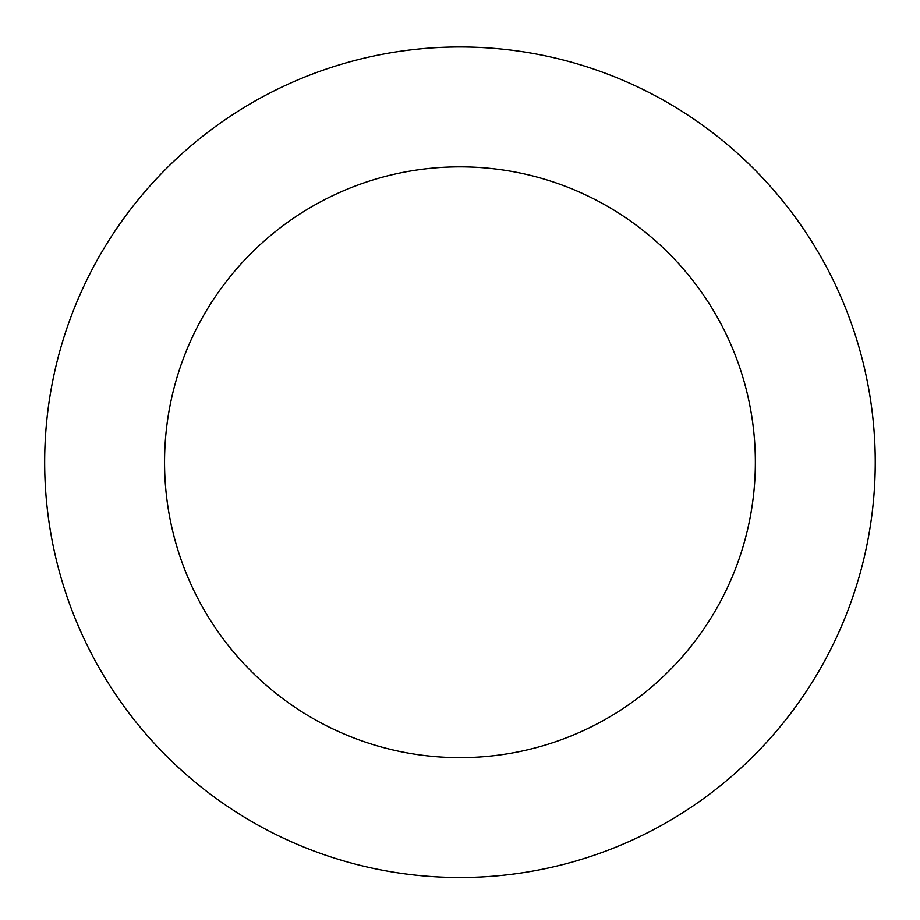 <?xml version="1.0" encoding="UTF-8"?>
<svg xmlns="http://www.w3.org/2000/svg" width="920" height="920" viewBox="0 0 920 920"><rect width="100%" height="100%" fill="white"/><g stroke="black" fill="none" stroke-linecap="round" stroke-linejoin="round"><path stroke-width="1.38" d="M73.013 311.466A415.276 415.276 0 0 0 522.847 872.735A415.276 415.276 0 0 0 784.012 202.538A415.276 415.276 0 0 0 73.013 311.466M184.713 354.993A295.4 295.4 0 0 0 504.689 754.239A295.4 295.4 0 0 0 690.46 277.506A295.4 295.4 0 0 0 184.713 354.993"/></g></svg>
